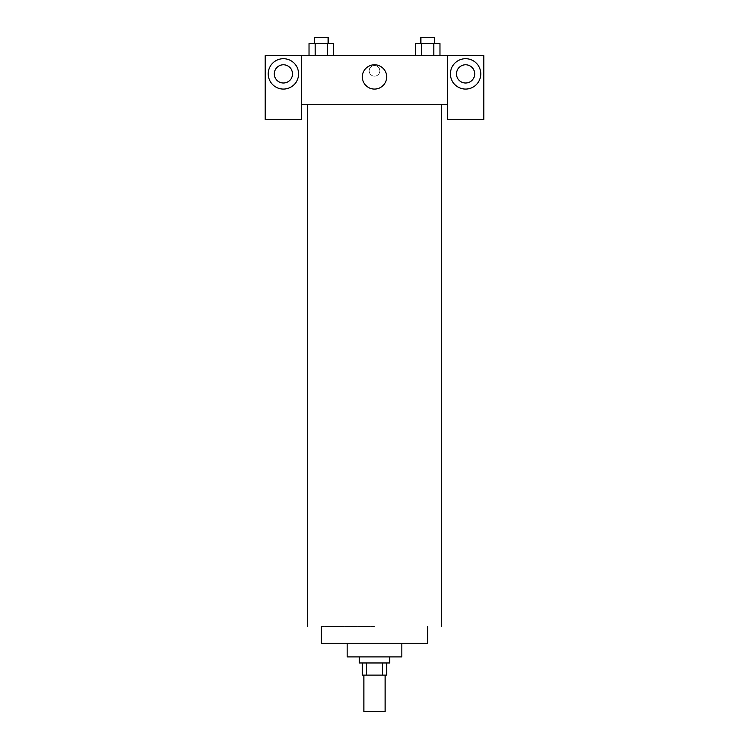 <?xml version="1.0" encoding="UTF-8"?>
<svg xmlns="http://www.w3.org/2000/svg" width="749" height="749" viewBox="0 0 749 749"><rect width="100%" height="100%" fill="white"/><g stroke="black" fill="none" stroke-linecap="round" stroke-linejoin="round"><path stroke-width="0.56" stroke-dasharray="3.75 2.81" d="M385.126 711.55L363.874 711.55M385.126 675.111L363.874 675.111L385.126 675.111M366.71 675.111L362.357 675.111L362.357 662.968L366.71 662.968L366.71 675.111L386.643 675.111L386.643 662.968L382.29 662.968L382.29 675.111M366.71 662.968L362.357 662.968M382.29 662.968L386.643 662.968M359.314 662.968L389.686 662.968M347.171 656.892L401.829 656.892M321.377 643.232L427.623 643.232M441.301 104.251L307.699 104.251L441.301 104.251M328.128 104.251L314.477 104.251L328.128 104.251M420.872 104.251L434.523 104.251L420.872 104.251M447.378 104.251L301.622 104.251L301.622 119.437L265.183 119.437L265.183 55.669L483.817 55.669L483.817 119.437L447.378 119.437L447.378 55.669M434.523 104.251L420.872 104.251L434.523 104.251M379.818 70.855A5.318 5.318 0 0 0 371.841 66.249A5.318 5.318 0 0 0 371.841 75.452A5.318 5.318 0 0 0 379.818 70.855A5.318 5.318 0 0 1 371.841 75.452A5.318 5.318 0 0 1 371.841 66.249A5.318 5.318 0 0 1 379.818 70.855M292.513 73.889A9.11 9.11 0 0 0 278.853 65.996A9.11 9.11 0 0 0 278.853 81.781A9.11 9.11 0 0 0 292.513 73.889M474.707 73.889A9.11 9.11 0 0 0 461.038 65.996A9.11 9.11 0 0 0 461.038 81.781A9.11 9.11 0 0 0 474.707 73.889M283.403 89.075A15.186 15.186 0 0 0 296.557 66.296A15.186 15.186 0 0 0 270.258 66.296A15.186 15.186 0 0 0 283.403 89.075M465.597 89.075A15.186 15.186 0 0 0 478.742 66.296A15.186 15.186 0 0 0 452.443 66.296A15.186 15.186 0 0 0 465.597 89.075M301.622 55.669L301.622 104.251M333.577 55.669L309.019 55.669L333.586 55.669L309.019 55.669L333.577 55.669L333.577 43.526L327.435 43.526L333.577 43.526L327.435 43.526L327.435 55.669L309.028 55.669L309.028 43.526L327.435 43.526L315.16 43.526L315.16 55.669L327.435 55.669L327.435 43.526L327.435 55.669M415.423 55.669L439.981 55.669L415.414 55.669L439.981 55.669L415.423 55.669L415.423 43.526L439.972 43.526L433.84 43.526L433.84 55.669L433.84 43.526L421.565 43.526L421.565 55.669L421.565 43.526L415.423 43.526L439.972 43.526L439.972 55.669M362.357 76.922A12.143 12.143 0 0 0 380.576 87.446A12.143 12.143 0 0 0 380.576 66.408A12.143 12.143 0 0 0 362.357 76.922M447.378 70.855L447.378 65.538L447.368 70.855M301.622 70.855L301.622 65.538L301.632 70.855M434.523 43.526L420.872 43.526L434.523 43.526L420.872 43.526L434.523 43.526L434.523 37.45L420.872 37.45L434.523 37.45L420.872 37.45L420.872 43.526M328.128 43.526L314.477 43.526L328.128 43.526L314.477 43.526L328.128 43.526L328.128 37.45L314.477 37.45L328.128 37.45L314.477 37.45L314.477 43.526M433.84 43.526L433.84 55.669M421.565 43.526L421.565 55.669M309.028 43.526L315.16 43.526L309.028 43.526M315.16 43.526L315.16 55.669L315.16 43.526L327.435 43.526M315.16 55.669L309.028 55.669M374.5 626.529L321.377 626.529L374.5 626.529"/><path stroke-width="1.12" d="M363.874 675.111L363.874 711.55L385.126 711.55L385.126 675.111M382.29 662.968L382.29 675.111L362.357 675.111L362.357 662.968M382.29 675.111L386.643 675.111L386.643 662.968M389.686 656.892L389.686 662.968L359.314 662.968L359.314 656.892M366.71 662.968L366.71 675.111M401.829 643.232L401.829 656.892L347.171 656.892L347.171 643.232M427.623 626.529L427.623 643.232L321.377 643.232L321.377 626.529M441.301 104.251L441.301 626.529M447.378 104.251L447.378 119.437L483.817 119.437L483.817 55.669L447.378 55.669L447.378 104.251L301.622 104.251L301.622 119.437L265.183 119.437L265.183 55.669L301.622 55.669L301.622 104.251M292.513 73.889A9.11 9.11 0 0 1 283.403 82.999A9.11 9.11 0 0 1 274.293 73.889A9.11 9.11 0 0 1 283.403 64.779A9.11 9.11 0 0 1 292.513 73.889M283.403 89.075A15.186 15.186 0 0 1 270.258 66.296A15.186 15.186 0 0 1 296.557 66.296A15.186 15.186 0 0 1 283.403 89.075M474.707 73.889A9.11 9.11 0 0 1 461.038 81.781A9.11 9.11 0 0 1 461.038 65.996A9.11 9.11 0 0 1 474.707 73.889M465.597 89.075A15.186 15.186 0 0 1 452.443 66.296A15.186 15.186 0 0 1 478.742 66.296A15.186 15.186 0 0 1 465.597 89.075M447.378 55.669L301.622 55.669M362.357 76.922A12.143 12.143 0 0 1 380.576 66.408A12.143 12.143 0 0 1 380.576 87.446A12.143 12.143 0 0 1 362.357 76.922M439.972 55.669L439.972 43.526L415.423 43.526L415.423 55.669M433.84 43.526L433.84 55.669M421.565 43.526L421.565 55.669M420.872 43.526L420.872 37.45L434.523 37.45L434.523 43.526M333.577 55.669L333.577 43.526L309.028 43.526L309.028 55.669M327.435 43.526L327.435 55.669M315.16 43.526L315.16 55.669M314.477 43.526L314.477 37.45L328.128 37.45L328.128 43.526M307.699 104.251L307.699 626.529"/></g></svg>
